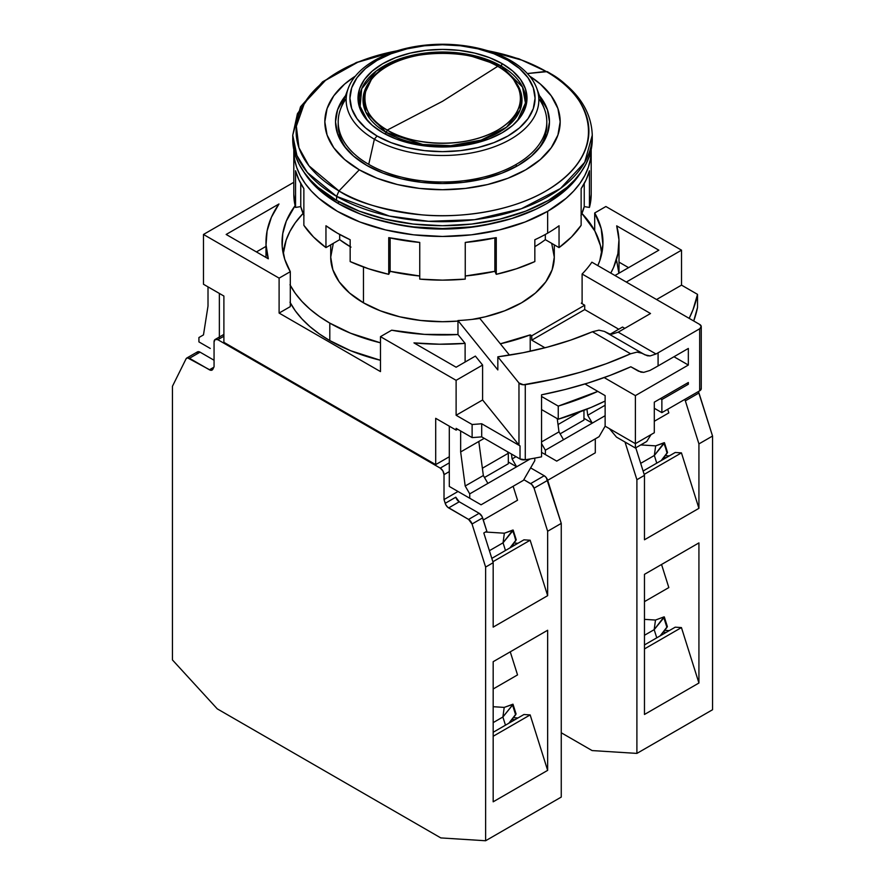 <?xml version="1.0" encoding="UTF-8"?>
<svg xmlns="http://www.w3.org/2000/svg" width="885" height="885" viewBox="0 0 885 885"><rect width="100%" height="100%" fill="white"/><g stroke="black" fill="none" stroke-linecap="round" stroke-linejoin="round"><path stroke-width="1.33" d="M473.265 226.671A117.672 67.935 180 0 1 411.735 226.671A117.672 67.935 0 0 0 473.265 226.671M330.713 244.846L330.713 257.17A111.787 64.539 0 0 0 363.458 302.814L363.458 266.993L363.458 302.814A111.787 64.539 0 0 0 457.965 321.089L442.5 321.709L420.696 320.47L399.721 316.797L380.395 310.834L363.458 302.814L349.553 293.023L339.22 281.873L332.86 269.759L330.713 257.17L333.302 243.353M472.269 319.385A111.787 64.539 0 0 0 554.287 257.17L552.14 269.759L545.779 281.873L535.447 293.023L521.542 302.814L504.605 310.834L485.279 316.797L472.291 319.374M338.49 201.47L338.49 203.672A147.087 84.927 0 0 0 581.301 171.734L572.219 183.66L564.807 190.806L546.51 203.672L535.812 209.269L511.84 218.518L485.201 224.89L471.196 226.914L442.5 228.54L413.804 226.914L399.799 224.89L373.16 218.518L360.781 214.236L338.49 203.672L338.49 201.47M292.78 137.241A149.764 86.464 0 0 0 292.736 139.255A149.764 86.464 0 0 0 336.599 200.397A149.764 86.464 0 0 0 499.815 219.137A149.764 86.464 0 0 0 592.264 139.255L592.264 135.228A149.764 86.464 180 0 1 499.815 215.11A149.764 86.464 180 0 1 336.599 196.37L336.599 200.397L336.599 196.37L389.411 216.073L428.628 221.316L474.537 219.69L521.32 208.749L560.426 188.527L584.697 162.353L592.264 135.228C591.368 109.917 576.378 88.721 547.295 71.63L527.383 73.555L546.023 71.397A146.401 84.529 0 0 0 487.889 50.81L521.785 60.114L546.023 71.397C580.46 86.487 621.237 145.881 546.023 190.939C511.287 211.46 459.912 218.506 421.791 214.845C383.194 210.088 355.593 202.123 338.977 190.939A146.401 84.529 0 0 0 546.023 190.939A146.401 84.529 0 0 0 546.023 71.397L518.986 58.83L486.363 50.345M359.288 169.82L338.977 190.939L359.288 169.82L377.121 178.272L397.465 184.556L419.545 188.416L442.5 189.722L465.455 188.416L487.535 184.556L507.879 178.272L525.712 169.82L540.337 159.532L551.211 147.784L557.915 135.04L560.172 121.787L557.915 108.534L551.211 95.79L540.337 84.042L529.617 76.11A117.672 67.935 180 0 1 523.677 170.971A117.672 67.935 180 0 1 359.288 169.82A117.672 67.935 180 0 1 355.383 76.121L344.663 84.042L333.789 95.79L327.085 108.534L324.828 121.787L327.085 135.04L333.789 147.784L344.663 159.532L359.288 169.82M340.559 138.005A106.974 61.762 0 0 0 339.895 139.255M366.855 165.462A106.974 61.762 180 0 1 335.526 121.787A106.974 61.762 180 0 1 345.493 95.746L337.583 109.74L335.526 121.787L337.583 133.834L343.668 145.417L353.558 156.103L366.855 165.462A106.974 61.762 180 0 0 483.442 178.847A106.974 61.762 180 0 0 549.474 121.787L547.417 133.834L541.332 145.417L531.442 156.103L518.145 165.462L501.928 173.139L483.442 178.847L463.375 182.365L442.5 183.549L421.625 182.365L401.558 178.847L383.072 173.139L366.855 165.462M545.105 139.255A106.974 61.762 0 0 0 544.441 138.005M539.507 95.746A106.974 61.762 180 0 1 549.474 121.787L547.417 109.74L539.507 95.746M397.111 50.81A146.401 84.529 0 0 0 338.977 190.939L336.599 196.37L338.977 190.939L308.987 165.849L298.942 147.751L296.353 126.212L304.584 102.804L325.503 80.358L357.839 62.215L397.111 50.81M312.527 92.272L297.415 113.767L292.736 135.228L296.906 155.494L307.36 172.486L336.599 196.37A149.764 86.464 180 0 1 292.736 135.228L300.513 106.808L322.583 81.829L356.401 62.481L398.637 50.345M292.736 135.228L293.455 147.729L295.612 156.125L299.185 164.356L304.13 172.343L310.414 180.02L317.969 187.288L336.599 200.397L359.299 211.15L385.185 219.137L413.284 224.06L442.5 225.719L471.716 224.06L499.815 219.137L525.701 211.15L548.401 200.397L567.031 187.288L574.586 180.02L580.87 172.343L585.815 164.356L589.388 156.125L591.545 147.729L592.264 139.255M551.698 243.353L554.287 257.17L554.287 244.846M303.699 171.734A147.087 84.927 0 0 0 338.49 203.672L320.193 190.806L312.781 183.66L303.699 171.734M513.588 79.473L521.088 93.091L520.092 109.994L506.53 127.208L481.186 140.107L450.742 145.66L422.809 144.476L386.291 132.462L385.052 133.989L386.291 132.462A79.495 45.898 0 0 1 371.412 79.473L363.226 96.62L365.826 112.129L386.291 132.462L387.276 130.084C401.215 140.693 456.096 153.249 497.724 130.084C537.837 106.056 516.088 74.362 497.724 66.32L442.5 101.31L387.276 130.084L386.291 132.462A79.495 45.898 0 0 0 488.996 137.241A79.495 45.898 0 0 0 513.588 79.473L512.338 78.024A78.09 45.091 180 0 1 488.177 134.774A78.09 45.091 180 0 1 387.276 130.084A78.09 45.091 180 0 1 372.662 78.024A78.09 45.091 180 0 1 497.724 66.32A78.09 45.091 180 0 1 512.338 78.024M501.264 66.076A83.113 47.978 0 0 0 394.456 60.855A83.113 47.978 0 0 0 367.563 120.769L360.129 106.399L361.711 88.743L376.346 70.966L402.963 57.802L434.579 52.248L463.474 53.576L501.264 66.076L502.26 63.698L499.937 67.658L501.264 66.076L522.515 87.04L525.447 103.014L517.437 120.769A83.113 47.978 0 0 0 501.264 66.076M382.74 132.706A84.506 48.797 180 0 1 366.932 120.039A84.506 48.797 180 0 1 393.073 58.631A84.506 48.797 180 0 1 502.26 63.698L512.769 71.099L520.579 79.528L525.391 88.688L527.006 98.202L525.391 107.727L520.579 116.875L512.769 125.305L502.26 132.706L489.449 138.768L474.836 143.281L458.983 146.058L442.5 146.998L426.017 146.058L410.164 143.281L395.551 138.768L382.74 132.706L372.231 125.305L364.421 116.875L359.609 107.727L357.994 98.202L359.609 88.688L364.421 79.528L372.231 71.099L382.74 63.698L395.551 57.636L410.164 53.122L426.017 50.345L442.5 49.416L458.983 50.345L474.836 53.122L489.449 57.636L502.26 63.698A84.506 48.797 180 0 1 518.068 120.039A84.506 48.797 180 0 1 382.74 132.706M538.832 98.7A104.297 60.213 180 0 1 546.797 121.787A104.297 60.213 180 0 1 516.254 164.367L516.254 166.524L516.254 164.367A104.297 60.213 180 0 1 368.746 164.367L374.366 139.21A96.354 55.622 180 0 1 348.292 88.223A96.354 55.622 180 0 1 415.209 46.529A96.354 55.622 180 0 1 510.634 60.545L507.957 60.412A92.571 53.443 180 0 1 507.957 135.991A92.571 53.443 180 0 1 377.043 135.991L374.366 139.21A96.354 55.622 0 0 0 510.634 139.21A96.354 55.622 0 0 0 510.634 60.545A96.354 55.622 180 0 1 536.708 88.223A96.354 55.622 180 0 1 488.542 148.746A96.354 55.622 180 0 1 374.366 139.21L368.746 164.367A104.297 60.213 0 0 0 516.254 164.367A104.297 60.213 0 0 0 544.485 109.165L536.708 88.223M338.247 123.535A104.297 60.213 0 0 0 338.203 125.283A104.297 60.213 0 0 0 347.772 150.483A104.297 60.213 180 0 1 338.247 123.535M348.292 88.223L340.515 109.165A104.297 60.213 0 0 0 368.746 164.367A104.297 60.213 180 0 1 338.203 121.787A104.297 60.213 180 0 1 346.168 98.7M546.753 123.535A104.297 60.213 180 0 1 537.228 150.483A104.297 60.213 0 0 0 546.797 125.283L546.797 121.787M510.634 60.545A96.354 55.622 0 0 0 374.366 60.545A96.354 55.622 0 0 0 374.366 139.21L377.043 135.991A92.571 53.443 180 0 1 377.043 60.412A92.571 53.443 180 0 1 507.957 60.412L510.634 60.545M507.957 60.412L493.93 53.764L477.922 48.83L460.565 45.788L442.5 44.759L424.435 45.788L407.078 48.83L391.07 53.764L377.043 60.412L365.527 68.51L356.976 77.747L351.71 87.781L349.929 98.202L351.71 108.634L356.976 118.656L365.527 127.894L377.043 135.991L391.07 142.64L407.078 147.585L424.435 150.627L442.5 151.645L460.565 150.627L477.922 147.585L493.93 142.64L507.957 135.991L519.473 127.894L528.024 118.656L533.29 108.634L535.071 98.202L533.29 87.781L528.024 77.747L519.473 68.51L507.957 60.412M497.724 66.32C472.822 49.173 412.675 49.151 387.807 66.021C357.562 80.269 357.274 115.669 387.276 130.084L442.5 101.31L497.724 66.32M638.461 371.18L643.738 372.353L649.822 370.505A304.882 176.015 0 0 0 658.086 365.914L658.086 352.816A304.882 176.015 0 0 1 656.017 353.989L618.195 332.152A251.395 145.14 180 0 0 620.263 330.979L650.519 313.511L582.109 274.018A160.462 92.637 180 0 0 591.877 262.181L699.681 324.43A5.354 3.086 180 0 1 701.252 326.609L699.681 324.43L591.877 262.181A160.462 92.637 180 0 1 582.109 274.018L582.109 303.71L584.708 305.214L584.708 309.573L618.748 329.231L584.708 309.573L584.708 305.214L531.763 335.78L530.203 334.884L530.203 351.268L530.203 334.884A159.388 92.029 180 0 1 500.335 343.8L530.203 334.884L531.763 335.78L531.763 340.15L544.972 347.783L531.763 340.15L531.763 335.78L584.708 305.214L582.109 303.71L582.109 274.018L650.519 313.511L620.263 330.979A251.395 145.14 180 0 1 618.195 332.152L612.243 334.076L609.488 333.888L604.367 331.41L598.957 330.171L592.43 331.753L630.585 353.779L636.99 352.13L642.311 353.314L604.367 331.41L598.957 330.171L592.43 331.753A251.395 145.14 180 0 1 497.835 356.821L497.835 369.93L497.835 356.821L518.964 382.984L523.4 384.765L553.424 379.2L580.538 372.187L606.336 363.691L630.585 353.779L592.43 331.753L570.615 340.128L547.406 347.141L523.057 352.728L497.835 356.821L518.964 382.984L518.964 445A5.354 3.086 0 0 0 520.026 445.885L520.026 458.983A5.354 3.086 0 0 0 525.27 459.769L525.27 384.654A5.354 3.086 180 0 1 518.964 382.984L518.964 445L482.602 399.976L482.602 365.04L475.378 356.102L456.118 367.22L413.959 342.893L456.118 367.22L475.378 356.102L482.602 365.04L456.118 380.329L380.473 336.654L380.473 371.589L380.473 336.654L391.668 330.194L380.473 336.654L456.118 380.329L482.602 365.04L482.602 399.976L456.118 415.264L456.118 380.329L456.118 415.264L472.114 424.501A256.738 148.226 0 0 0 481.694 423.749L481.694 436.858L520.026 458.983L520.026 445.885L481.694 423.749L520.026 445.885A5.354 3.086 180 0 1 518.964 445L482.602 399.976L456.118 415.264L472.114 424.501L472.114 437.599A256.738 148.226 0 0 0 481.694 436.858L481.694 423.749A256.738 148.226 180 0 1 472.114 424.501L472.114 437.599A256.738 148.226 0 0 0 481.694 436.858L520.026 458.983L525.27 459.769A304.882 176.015 0 0 0 541.543 456.837L541.543 394.821A304.882 176.015 0 0 0 630.828 366.777L640.928 372.131L643.738 372.353L649.822 370.505A304.882 176.015 0 0 0 658.086 365.914L658.086 352.816A304.882 176.015 180 0 1 656.017 353.989L650.088 355.925L644.955 354.841L604.367 331.41L609.488 333.888L612.243 334.076L618.195 332.152L656.017 353.989L650.088 355.925L647.366 355.759L639.844 352.363L636.99 352.13L630.585 353.779A304.882 176.015 180 0 1 525.27 384.654L525.27 459.769A304.882 176.015 0 0 0 541.543 456.837L541.543 394.821L565.316 389.455L588.226 382.962L610.108 375.384L630.828 366.777L638.461 371.18L630.828 366.777M289.97 302.227L295.236 310.735L301.929 318.899L309.971 326.642L319.286 333.888L329.795 340.581A159.388 92.029 0 0 0 380.473 360.284L350.615 350.714L329.795 340.581L329.795 323.113L329.795 340.581A159.388 92.029 0 0 1 290.302 302.847M289.97 284.76L295.236 293.256L301.929 301.42L309.971 309.175L319.286 316.421L329.795 323.113L350.615 333.236L380.473 342.816A159.388 92.029 180 0 1 329.795 323.113A159.388 92.029 180 0 1 290.302 285.379M283.277 253.807A159.388 92.029 180 0 1 303.057 213.462L295.236 222.832L289.97 231.328L286.165 240.089L283.277 253.807M469.736 498.244L481.075 504.793L523.433 480.334L534.783 460.687L534.783 458.131L534.783 460.687L523.433 480.334L481.075 504.793L449.303 486.451L469.736 498.244L449.303 486.451L449.303 426.183L449.303 486.451L469.736 498.244L469.736 493.874L487.889 483.398L469.736 493.874L469.736 498.244M545.37 454.569L556.72 461.118L599.079 436.67L605.13 426.183L605.13 395.617L584.963 383.968L605.13 395.617L605.13 426.183L599.079 436.67L556.72 461.118L541.543 452.357L545.37 454.569L541.543 452.357L545.37 454.569L545.37 450.199L563.524 439.723L545.37 450.199L545.37 454.569M516.63 466.793L487.889 483.398L516.63 466.793L508.311 461.992L516.63 466.793L530.248 458.939L516.63 466.793L512.094 458.939L516.63 466.793M592.275 423.13L563.524 439.723L592.275 423.13L583.956 418.317L592.275 423.13L605.13 415.707L592.275 423.13L587.74 415.264L592.275 423.13M210.276 348.447L198.926 341.898L198.926 337.528L203.473 334.906L208.008 306.088L208.008 286.873L208.008 306.088L203.473 334.906L198.926 337.528L198.926 341.898L210.276 348.447M487.889 483.398L483.343 475.533L465.189 486.009L469.736 493.874L465.189 486.009L483.343 475.533L478.807 441.471L460.654 451.947L465.189 486.009L460.654 451.947L484.25 438.329L478.807 441.471L483.343 475.533L487.889 483.398M516.021 456.671L512.094 458.939L516.021 456.671M563.524 439.723L558.988 431.858L541.543 441.936L558.988 431.858L557.229 418.616L558.988 431.858L563.524 439.723M541.543 443.573L545.37 450.199L541.543 443.573M605.13 405.219L587.74 415.264L605.13 405.219M642.289 353.303L644.955 354.841M586.921 409.158L587.74 415.264L586.921 409.158M511.441 454.027L512.094 458.939L511.441 454.027M460.654 430.984L460.654 451.947L460.654 430.984M616.69 260.787L618.869 273.255M628.582 267.657L619.013 262.126L628.582 267.657M509.494 355.139L479.858 318.445A160.462 92.637 180 0 1 457.965 320.558L497.835 369.93L457.965 320.558L457.965 334.53L457.965 320.558A160.462 92.637 180 0 0 479.858 318.445L509.494 355.139M265.987 246.406L256.418 251.926L265.987 246.406M646.736 441.471L635.386 448.02L616.48 437.101L635.386 448.02L646.736 441.471L651.061 434.601L646.736 441.471M465.112 343.391A176.513 101.908 180 0 1 413.959 342.893L439.502 344.21L465.112 343.391L457.965 334.53A160.462 92.637 180 0 1 391.668 330.194L424.413 334.375L457.965 334.53L465.112 343.391L465.112 362.031L465.112 343.391M456.118 428.362L456.118 430.11L457.633 429.236L456.118 430.11L435.697 418.317L435.697 464.614L223.894 342.329L223.894 296.044L203.473 284.251L203.473 234.459L293.809 182.31L203.473 234.459L279.107 278.133L290.302 271.673A160.462 92.637 180 0 1 282.038 242.324A160.462 92.637 180 0 1 295.125 205.685L286.32 221.062L282.735 233.717L282.204 246.528L284.738 259.261L290.302 271.673L290.302 306.608L290.302 271.673L279.107 278.133L203.473 234.459L203.473 284.251L223.894 296.044L223.894 342.329L435.697 464.614L435.697 418.317L456.118 430.11L456.118 428.362L472.114 437.599L456.118 428.362M697.524 294.362A256.738 148.226 180 0 1 689.172 318.357L693.055 309.595L697.524 294.362L681.527 285.125L656.57 299.528L681.527 285.125L681.527 250.178L681.527 285.125L697.524 294.362L697.524 307.46L697.524 294.362M693.707 320.978A256.738 148.226 0 0 0 697.524 307.46L693.707 320.978M616.69 225.852A176.513 101.908 180 0 1 619.013 242.324A176.513 101.908 180 0 1 610.772 273.089L613.582 267.414L617.907 253.685L618.958 239.735L616.69 225.852L658.838 250.178L614.964 275.512L658.838 250.178L616.69 225.852M541.543 396.458L558.247 406.104L558.247 419.202L541.543 409.556L558.247 419.202A251.395 145.14 0 0 0 605.13 401.038L591.003 407.476L558.247 419.202L558.247 406.104L597.817 391.391A251.395 145.14 180 0 1 558.247 406.104L541.543 396.458M660.354 398.67L661.869 399.544L661.869 412.642L654.303 408.273L661.869 412.642L699.681 390.805A5.354 3.086 0 0 0 701.252 388.626L699.681 390.805L661.869 412.642L661.869 399.544L688.342 384.256L686.826 383.382L688.342 384.256L688.342 382.508L654.303 402.166L654.303 432.732L635.386 443.651L635.386 448.02L635.386 443.651L605.13 426.183L635.386 443.651L635.386 395.617L688.342 365.04L673.972 356.743L688.342 365.04L688.342 348.447L658.086 365.914L688.342 348.447L688.342 365.04L635.386 395.617L635.386 443.651L654.303 432.732L654.303 402.166L688.342 382.508L688.342 384.256L661.869 399.544L660.354 398.67M268.31 258.796A176.513 101.908 180 0 1 265.987 242.324A176.513 101.908 180 0 1 278.963 203.981L226.162 234.459L278.963 203.981L271.418 217.234L267.093 230.963L266.042 244.902L268.31 258.796L226.162 234.459L268.31 258.796M219.358 293.422L219.358 338.844L219.358 293.422M609.455 428.683L616.48 437.101L609.455 428.683M699.681 328.789L699.681 390.805L699.681 328.789L701.252 326.609A5.354 3.086 180 0 1 699.681 328.789L658.086 352.816L699.681 328.789M290.302 306.608L279.107 313.069L279.107 278.133L279.107 313.069L380.473 371.589L279.107 313.069L290.302 306.608M602.962 242.324A160.462 92.637 180 0 0 594.698 212.975L594.698 230.708L594.698 212.975L605.893 206.515L681.527 250.178L626.314 282.061L681.527 250.178L605.893 206.515L594.698 212.975L601.203 228.629L602.906 244.714L599.776 260.71L597.806 265.611A160.462 92.637 180 0 0 602.962 242.324L602.962 242.49M622.531 327.052L610.418 334.043L622.531 327.052L624.799 328.357L622.531 327.052M604.167 377.585L635.386 395.617L604.167 377.585M449.303 456.748L435.697 464.614L449.303 456.748M582.109 303.71L581.323 303.256L582.109 302.449A159.388 92.029 180 0 1 581.323 303.256L582.109 303.71M584.708 309.573L531.763 340.15L584.708 309.573M581.943 213.462A159.388 92.029 180 0 1 601.723 253.807L600.428 245.576L594.853 231.007L581.943 213.462M583.956 410.341L583.956 420.065L560.128 433.827L583.956 420.065L583.956 410.341M558.236 426.183L558.236 424.435L580.007 411.868L558.236 424.435L557.926 423.915L558.236 426.183M547.671 480.323L595.295 452.821L595.295 438.849L595.295 452.821L547.671 480.323M534.839 261.573L534.839 239.735A148.691 85.845 0 0 0 547.649 233.153L547.649 211.316A148.691 85.845 180 0 1 385.594 229.923A148.691 85.845 180 0 1 293.809 150.605A148.691 85.845 180 0 1 293.809 149.62L294.517 159.023L296.663 167.353L300.203 175.529L305.126 183.46L311.365 191.083L318.865 198.306L337.351 211.316L359.885 221.991L385.594 229.923L413.494 234.813L442.5 236.461L471.506 234.813L499.405 229.923L525.115 221.991L547.649 211.316L566.135 198.306L573.635 191.083L579.874 183.46L584.797 175.529L588.337 167.353L590.483 159.023L591.191 149.62A148.691 85.845 180 0 1 591.191 150.605A148.691 85.845 180 0 1 547.649 211.316L547.649 233.153A148.691 85.845 0 0 0 559.043 225.763L559.043 247.601L559.043 225.763A148.691 85.845 0 0 1 547.649 233.153A148.691 85.845 0 0 1 534.839 239.735L534.839 261.573A148.691 85.845 0 0 1 496.264 274.328L494.87 271.319L494.87 237.943L494.87 271.319L496.264 274.328L516.386 268.786L534.839 261.573M496.264 237.634L496.264 274.328L496.264 237.634L465.256 242.435A148.691 85.845 0 0 0 496.264 237.634M465.256 279.118L465.256 242.435L465.256 279.118A148.691 85.845 0 0 1 419.744 279.118L442.5 280.136L465.256 279.118M419.744 242.435L419.744 279.118L419.744 242.435L388.736 237.634A148.691 85.845 0 0 0 419.744 242.435M388.736 274.328L388.736 237.634L388.736 274.328L390.13 271.319L388.736 274.328A148.691 85.845 0 0 1 350.161 261.573L350.161 239.735L350.161 261.573L368.614 268.786L388.736 274.328M325.957 225.763A148.691 85.845 0 0 0 350.161 239.735L337.351 233.153L325.957 225.763L325.957 247.601L325.957 225.763M350.969 247.125L339.674 239.669L325.957 247.601L313.456 236.937L303.865 225.321L303.865 188.638L298.876 179.821L295.557 170.739L295.557 207.422L300.756 206.614L300.756 183.538L300.756 206.614L295.557 207.422L293.809 194.28A148.691 85.845 0 0 0 295.557 207.422L295.557 170.739A148.691 85.845 0 0 0 303.865 188.638L303.865 225.321A148.691 85.845 0 0 0 325.957 247.601L339.674 239.669L339.674 234.459L339.674 239.669A129.442 74.727 0 0 0 350.161 246.649M545.326 239.669L545.326 234.459L545.326 239.669L559.043 247.601A148.691 85.845 0 0 0 581.135 225.321L581.135 188.638A148.691 85.845 0 0 0 589.443 170.739L589.443 207.422L584.244 206.614L584.244 183.538L584.244 206.614L589.443 207.422A148.691 85.845 0 0 0 591.191 194.28L589.443 207.422L589.443 170.739L586.124 179.821L581.135 188.638L581.135 225.321L571.544 236.937L559.043 247.601L545.326 239.669A129.442 74.727 0 0 1 534.839 246.649A129.442 74.727 0 0 0 545.326 239.669M390.13 237.943L390.13 271.319A143.348 82.759 0 0 0 419.744 275.998L390.13 271.319L390.13 237.943M495.135 222.92L469.006 227.545L442.5 229.049L415.994 227.545L389.865 222.92A135.859 78.433 180 0 0 495.135 222.92M581.135 215.32A143.348 82.759 0 0 0 584.244 206.614L580.958 215.708M304.042 215.708L300.756 206.614A143.348 82.759 0 0 0 303.865 215.32M465.256 275.998A143.348 82.759 0 0 0 494.87 271.319L465.256 275.998M515.922 539.795L512.736 530.889L503.056 542.815L504.361 533.212L512.846 530.049L515.811 540.647L509.893 547.937L516.187 539.761M512.846 530.049L503.056 542.815L505.468 550.492L503.056 542.815L504.361 533.212L513.178 530.148M489.394 550.702L503.056 542.815L489.394 550.702M485.478 532.018L504.361 533.212L485.478 532.018M482.59 468.11L482.59 469.858L482.292 467.634L482.59 468.11L508.311 453.264L482.59 468.11M484.482 477.502L508.311 463.74L508.311 453.264L507.304 451.638L508.311 453.264L508.311 463.74L484.482 477.502M491.817 558.369L523.931 539.828L491.817 558.369M512.393 544.861L514.937 545.027L512.393 544.861M186.812 358.016A5.354 3.086 60 0 0 186.038 358.879L172.453 386.258L172.453 659.944L217.256 708.852L172.453 659.944L172.453 386.258L186.038 358.879L187.432 357.794L210.497 370.229L212.289 369.919L214.059 366.799L212.876 369.189A5.354 3.086 60 0 1 212.09 370.052A5.354 3.086 60 0 1 209.413 369.786L213.849 367.231L209.413 369.786L189.49 358.281L200.076 352.164L214.059 360.239L200.076 352.164A5.354 3.086 -120 0 0 197.41 351.909L186.812 358.016A5.354 3.086 60 0 1 189.49 358.281L200.076 352.164L198.019 351.688L196.625 352.761M468.585 519.418A5.354 3.086 60 0 1 472.037 523.997L482.624 517.891A5.354 3.086 -120 0 0 479.172 513.3L468.585 519.418L479.172 513.3L459.238 501.795L455.786 497.204A5.354 3.086 -120 0 0 459.238 501.795L448.651 507.913A5.354 3.086 60 0 1 445.199 503.322L455.786 497.204L445.199 503.322L444.016 499.571L458.021 491.485L444.016 499.571L444.016 474.659L449.303 471.605L444.016 474.659L442.909 470.931L440.232 468.11A5.354 3.086 60 0 1 444.016 474.659L444.016 499.571L445.774 504.715L447.578 507.105L468.585 519.418L448.651 507.913L459.238 501.795L479.172 513.3L482.048 516.497L486.838 531.232L482.624 517.891L472.037 523.997L468.585 519.418M449.303 462.866L440.232 468.11L449.303 462.866M214.059 341.898A5.354 3.086 60 0 1 215.166 339.453A5.354 3.086 60 0 1 217.843 339.707L223.894 336.223L217.843 339.707L440.232 468.11L217.843 339.707L215.166 339.453L214.059 341.898L214.059 366.799L214.059 341.898M492.879 561.743L530.159 540.226L523.931 539.828L530.159 540.226L547.649 595.671L493.177 627.122L547.649 595.671L530.159 540.226L492.879 561.743M483.807 532.98L486.838 531.232L483.807 532.98L493.177 562.694L485.622 567.064L472.037 523.997L485.622 567.064L493.177 562.694L493.177 627.122L493.177 562.694L483.807 532.98M483.287 520.004L517.537 500.224L483.287 520.004M513.145 486.285L517.537 500.224L513.145 486.285M517.968 543.279L513.886 543.014L517.968 543.279M547.682 480.323A5.354 3.086 -120 0 0 544.22 475.743L530.613 483.608A5.354 3.086 60 0 1 534.064 488.188L547.682 480.323L561.256 523.389L547.649 531.254L547.649 595.671L547.649 531.254L534.064 488.188L547.649 531.254L561.256 523.389L546.288 477.634L544.22 475.743L530.613 483.608L523.82 479.681L531.686 484.405L534.064 488.188L547.682 480.323M530.624 467.888L544.22 475.743L530.624 467.888M217.256 708.852L440.819 837.918L485.622 840.75L561.256 797.075L561.256 523.389L561.256 797.075L485.622 840.75L485.622 567.064L485.622 840.75L440.819 837.918L217.256 708.852M493.177 732.282L523.931 714.516L493.177 732.282M493.177 736.265L530.159 714.914L523.931 714.516L530.159 714.914L547.649 770.37L547.649 630.253L493.177 661.692L547.649 630.253L547.649 770.37L493.177 801.81L547.649 770.37L530.159 714.914L493.177 736.265M511.851 719.516L514.937 719.715L511.851 719.516M493.177 661.692L493.177 801.81L493.177 661.692M517.968 717.967L513.344 717.68L517.968 717.967M517.537 674.912L493.177 688.984L517.537 674.912L510.258 651.836L517.537 674.912M516.021 713.952L508.831 723.244L515.645 714.837L512.57 705.079L502.89 717.005L504.207 707.403L513.012 704.338L502.89 717.005L504.207 707.403L512.946 704.194L512.57 705.079L515.767 713.985M502.89 717.005L505.468 725.18L502.89 717.005L493.177 722.614L502.89 717.005M504.207 707.403L493.177 706.706L504.207 707.403M667.213 452.456L664.015 443.551L654.336 455.476L655.652 445.863L664.137 442.699L667.091 453.308L661.183 460.598L667.467 452.412M664.137 442.699L654.336 455.476L656.758 463.143L654.336 455.476L655.652 445.863L664.458 442.799M640.685 463.353L654.336 455.476L640.685 463.353M640.751 444.923L655.652 445.863L640.751 444.923M643.107 471.03L675.222 452.489L643.107 471.03M663.673 457.523L666.228 457.678L663.673 457.523M644.169 474.404L681.439 452.877L675.222 452.489L681.439 452.877L698.929 508.333L644.468 539.773L698.929 508.333L681.439 452.877L644.169 474.404M654.303 421.271L668.828 412.886L654.303 421.271M667.688 409.279L668.828 412.886L667.688 409.279M669.248 455.93L665.166 455.675L669.248 455.93M698.962 392.984A5.354 3.086 -120 0 0 698.376 391.568L712.547 436.051L698.929 443.905L698.929 508.333L698.929 443.905L685.344 400.85L698.962 392.984L685.344 400.85L698.929 443.905L712.547 436.051L698.962 392.984M684.758 399.423A5.354 3.086 60 0 1 685.344 400.85L684.758 399.423M561.256 732.769L592.098 750.568L636.901 753.4L712.547 709.737L712.547 436.051L712.547 709.737L636.901 753.4L636.901 479.714L625.02 442.035L636.901 479.714L644.468 475.356L636.901 479.714L636.901 753.4L592.098 750.568L561.256 732.769M635.773 447.799L644.468 475.356L644.468 539.773L644.468 475.356L635.773 447.799M644.468 644.933L675.222 627.177L644.468 644.933M644.468 648.915L681.439 627.576L675.222 627.177L681.439 627.576L698.929 683.021L698.929 542.903L644.468 574.343L698.929 542.903L698.929 683.021L644.468 714.472L698.929 683.021L681.439 627.576L644.468 648.915M663.13 632.178L666.228 632.366L663.13 632.178M644.468 574.343L644.468 714.472L644.468 574.343M669.248 630.629L664.635 630.33L669.248 630.629M668.828 587.574L644.468 601.634L668.828 587.574L661.549 564.486L668.828 587.574M667.312 626.602L660.11 635.906L666.936 627.487L663.861 617.741L654.181 629.666L655.486 620.053L663.971 616.889L654.181 629.666L655.486 620.053L663.971 616.889L667.047 626.646M654.181 629.666L656.758 637.842L654.181 629.666L644.468 635.275L654.181 629.666M655.486 620.053L644.468 619.356L655.486 620.053M338.203 125.283L338.203 121.787M541.985 144.487L541.985 143.359M343.015 144.487L343.015 143.359M371.412 79.473L372.662 78.024M642.311 353.314L604.367 331.41M619.013 242.324L619.013 273.177M265.987 242.457L265.987 257.458M701.252 326.609L701.252 388.626M293.809 194.28L293.809 150.605M591.191 150.605L591.191 194.28M516.243 539.828L513.167 530.071M215.166 339.453L223.894 334.408M516.088 714.018L513.012 704.261M667.533 452.478L664.458 442.721M667.378 626.668L664.303 616.911"/></g></svg>

